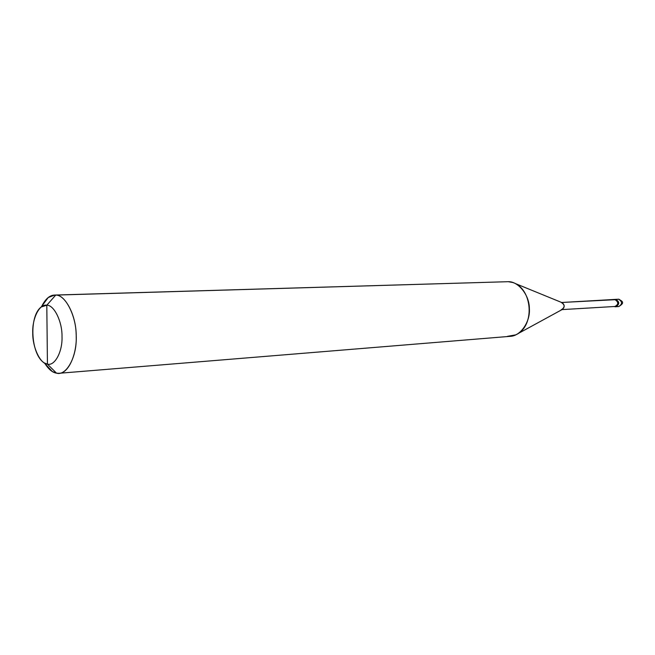 <?xml version="1.0" encoding="UTF-8"?>
<svg xmlns="http://www.w3.org/2000/svg" width="655" height="655" viewBox="0 0 655 655"><rect width="100%" height="100%" fill="white"/><g stroke="black" fill="none" stroke-linecap="round" stroke-linejoin="round"><path stroke-width="0.98" d="M615.635 306.72C619.663 304.477 619.712 302.029 615.79 299.368C619.712 302.029 619.663 304.477 615.635 306.72L615.937 306.72C619.687 304.231 619.638 301.783 615.79 299.368L561.679 302.495L615.79 299.368C619.638 301.783 619.687 304.231 615.937 306.72L615.233 306.761C618.983 304.272 618.934 301.816 615.086 299.401C619.008 302.07 618.959 304.518 614.93 306.761L615.233 306.761M618.443 306.556L618.746 306.556C624.657 302.97 623.077 301.529 618.738 299.22L619.041 299.278M618.746 306.556C622.496 304.067 622.447 301.627 618.598 299.22C622.447 301.627 622.496 304.067 618.746 306.556L615.937 306.72M41.764 306.212L48.216 297.542L54.676 295.061L508.247 281.691L55.732 295.094L46.8 305.214C54.07 304.853 62.348 321.679 62.012 336.621C62.643 351.686 54.709 366.341 47.438 364.131L46.8 305.214L41.183 306.998C28.517 316.545 30.924 354.854 44.294 362.927L47.438 364.131L56.535 373.17L52.334 371.541L44.966 363.648M614.939 306.474L614.939 306.474C618.631 304.403 618.68 302.151 615.078 299.712C618.607 301.922 618.648 304.174 615.209 306.458L562.047 309.61M54.676 295.061C49.649 295.168 45.261 299.065 41.519 306.745M44.663 363.14C48.462 369.207 52.416 372.556 56.535 373.17L59.032 373.284C68.832 373.514 77.503 352.717 76.144 334.214C75.865 314.637 64.943 294.586 55.732 295.094L508.247 281.691C518.244 281.257 529.486 295.053 529.371 308.628C530.435 321.433 520.758 336.162 510.147 336.334L59.032 373.284M47.438 364.131C40.168 363.828 32.455 347.175 32.75 332.887C32.111 318.477 39.48 303.65 46.8 305.214L47.438 364.131C54.709 366.341 62.643 351.686 62.012 336.621C62.348 321.679 54.07 304.853 46.8 305.214L55.732 295.094C65.475 294.455 76.684 316.791 76.209 336.744C77.044 356.86 66.27 376.24 56.535 373.17L47.438 364.131M561.253 309.643L561.532 309.643C565.019 307.236 564.97 304.853 561.384 302.512M515.223 283.5L562.006 302.626C564.757 304.747 564.888 307.015 562.383 309.422L515.796 334.844C535.241 326.378 532.736 288.806 512.881 282.542L508.247 281.691M507.445 336.334L515.796 334.844M618.705 299.22L614.824 299.401M614.832 299.712L561.646 302.479M52.334 371.541L44.294 362.927M48.216 297.542L41.183 306.998"/></g></svg>

